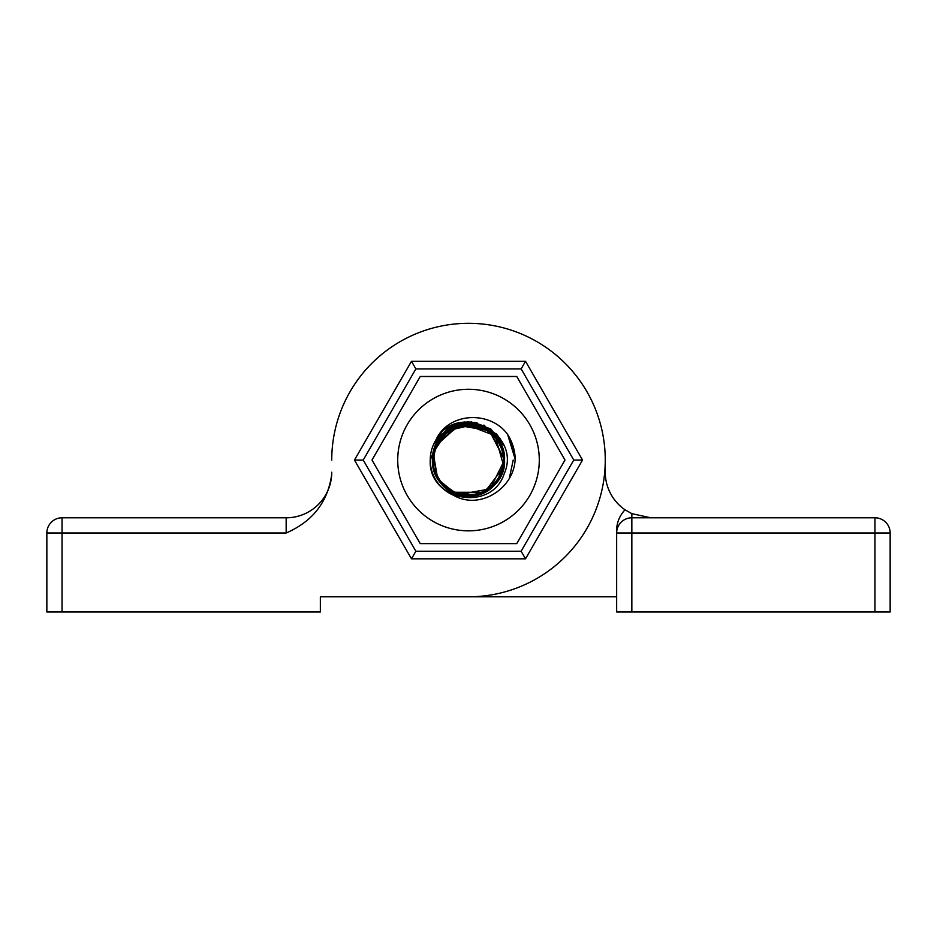 <?xml version="1.0" encoding="UTF-8"?>
<svg xmlns="http://www.w3.org/2000/svg" width="937" height="937" viewBox="0 0 937 937"><rect width="100%" height="100%" fill="white"/><g stroke="black" fill="none" stroke-linecap="round" stroke-linejoin="round"><path stroke-width="1.41" d="M46.85 533.001L46.85 612.002L62.041 612.002L62.041 533.001L286.16 533.001L286.16 517.798A45.585 45.585 0 0 0 331.745 472.213A45.585 45.585 0 0 1 286.16 517.798L62.041 517.798A15.191 15.191 0 0 0 46.85 533.001L62.041 533.001L62.041 517.798M62.041 612.002L320.349 612.002L320.349 596.81L468.5 596.81L320.349 596.81M331.745 472.213L331.745 474.145C327.997 501.787 312.806 521.405 286.16 533.001M616.651 596.81L468.5 596.81A136.755 136.755 0 0 0 605.255 460.055A136.755 136.755 0 0 0 468.5 323.312A136.755 136.755 0 0 0 331.745 460.055A136.755 136.755 0 0 1 468.5 323.312A136.755 136.755 0 0 1 605.255 460.055L605.255 472.213A45.585 45.585 0 0 0 625.026 509.787L631.843 513.652L625.026 509.787C619.943 515.268 617.155 521.64 616.651 528.925L616.651 533.001L631.843 533.001L631.843 517.798A15.191 15.191 0 0 0 616.651 533.001L616.651 612.002L890.15 612.002L890.15 533.001A15.191 15.191 0 0 0 874.959 517.798L874.959 533.001L890.15 533.001M411.484 558.827L525.516 558.827L582.545 460.055L525.516 361.295L411.484 361.295L354.455 460.055L411.484 558.827L415.864 551.225L363.228 460.055L415.864 368.897L521.136 368.897L573.772 460.055L521.136 551.225L415.864 551.225M354.455 460.055L363.228 460.055M525.516 558.827L521.136 551.225M582.545 460.055L573.772 460.055M525.516 361.295L521.136 368.897M411.484 361.295L415.864 368.897M441.093 433.444L430.235 460.032C428.033 501.014 491.632 512.668 504.211 473.759C522.377 432.636 457.42 400.579 435.869 440.085C448.296 412.022 490.332 410.23 507.737 434.592M503.438 444.618L497.336 434.955M474.989 422.411L463.346 422.165M477.062 422.774L467.13 421.837L496.305 433.784L464.529 422.013L435.869 440.085L451.025 426.03L471.288 421.908L490.719 428.923L503.673 445.04L499.632 437.837L503.673 445.04L483.937 425.058M461.918 422.376L445.942 429.169M453.848 495.392L453.332 495.181A38.253 38.253 0 0 1 435.869 440.085M513.113 446.422L508.861 436.583M515.116 457.408L514.776 453.754M515.116 457.924L509.388 437.497M515.127 457.654L513.359 447.406M515.069 458.884L507.678 434.639A46.698 46.698 0 0 1 515.139 457.596C515.514 487.533 480.458 510.735 453.824 495.45M539.29 460.055A70.79 70.79 0 0 0 433.105 398.764A70.79 70.79 0 0 0 433.105 521.359A70.79 70.79 0 0 0 539.29 460.055M516.744 376.487L564.999 460.055L516.744 543.636L420.256 543.636L372.001 460.055L420.256 376.487L516.744 376.487M513.207 460.02L509.4 477.987M503.45 444.653L496.774 436.138L489.419 430.715A36.039 36.039 0 0 0 447.57 430.727L443.353 434.253L460.442 424.941L479.885 425.866L496.001 436.771L504.106 454.48L501.81 473.817L489.793 489.137L471.569 495.966L452.442 492.323M432.496 461.496L437.181 442.229L451.365 428.361L470.725 424.098L489.419 430.715L471.006 424.11L451.845 428.104M432.496 461.531L433.269 467.633M433.48 468.547L439.687 481.712M440.285 482.485L446.352 488.493M448.671 490.156L452.184 492.194M443.33 434.264L436.888 442.756L447.839 430.54M469.636 424.039L489.419 430.715L474.216 424.484L447.57 430.727L435.529 445.52L432.718 464.365L434.557 447.933L432.472 459.341M436.607 476.839L432.988 466.193M436.818 477.238L442.943 485.471L449.83 490.883L439.008 480.775M440.179 482.344L445.368 487.685M448.343 489.934L466.603 496.048L485.401 491.89L499.386 478.631L504.539 460.09L490.356 431.407L473.97 424.555L456.284 426.159L441.643 436.209L433.386 451.939L433.901 469.695L442.639 485.155L457.818 494.361L475.551 495.404L491.527 487.638L502.021 473.302L504.539 460.079C506.203 429.579 464.412 411.73 443.529 434.077C420.209 454.187 436.783 496.938 467.563 496.083C500.803 498.859 518.161 451.013 490.883 431.816C469.121 412.702 431.055 431.055 432.461 459.997C430.715 490.941 473.501 508.604 494.104 485.425C516.299 465.267 500.288 423.992 470.304 424.063C441.339 421.135 421.053 458.533 439.324 481.208C457.479 509.541 506.448 493.682 504.539 460.079L499.913 442.393L487.205 429.251M438.352 440.32L435.096 446.527L458.439 425.457L489.419 430.715L460.442 424.941L436.876 442.768M433.386 451.939L432.613 456.799M432.484 458.884L432.554 462.609M432.671 463.967L433.175 467.176M435.553 474.672L433.081 466.743M452.231 492.218L447.98 489.676L466.286 496.036L485.237 491.984L499.339 478.702L504.539 460.044L499.327 478.725L485.214 491.995L466.263 496.024L447.968 489.676M483.082 427.108L464.846 424.203L447.57 430.727L433.386 451.962L436.829 477.261L439.031 480.81M460.278 424.976L444.548 433.152L434.557 447.933L432.906 465.584L439.91 481.993L458.041 494.549L480.095 494.186L497.805 481.032L504.539 460.032L499.971 477.612L487.427 490.73L470.069 496.06L452.313 492.265L484.523 492.335L503.93 466.661L495.064 435.705L464.998 424.192M435.564 474.672L436.829 477.261M435.096 446.527L458.427 425.457L489.419 430.715L468.5 424.028L447.57 430.727L468.5 424.028L489.419 430.715L460.454 424.929M434.557 447.933L432.472 461.098M442.943 485.471L445.403 487.72M448.273 489.887L466.544 496.048L485.389 491.89L499.386 478.62L504.539 460.044L490.098 488.868L458.439 494.607M478.702 425.492L462.187 424.578M489.77 430.915L479.299 425.679M474.216 424.473L456.014 426.253M452.313 492.265L470.058 496.06L487.416 490.73L499.971 477.624L504.539 460.067L497.301 481.723L478.502 494.677L455.698 493.752L438.024 479.299M463.3 424.402L489.419 430.715L468.488 424.028L447.57 430.727L433.199 452.817L437.696 478.772M489.875 430.973L482.391 426.803M463.51 424.367L448.097 430.352M453.344 427.366L471.838 424.18L489.419 430.715L468.5 424.028L447.57 430.727L468.5 424.028L489.419 430.715L470.983 424.11L451.821 428.115M465.033 424.192L447.874 430.505M489.419 430.715L504.539 460.09M480.564 426.101L464.131 424.285M489.465 430.68L497.125 436.384L503.415 444.56M447.535 430.68L436.9 439.687L433.362 444.946M874.959 517.798L631.843 517.798L631.843 513.652L650.84 517.798L631.843 513.652M616.651 533.001L616.651 528.925M631.843 612.002L631.843 533.001L874.959 533.001L874.959 612.002"/></g></svg>
